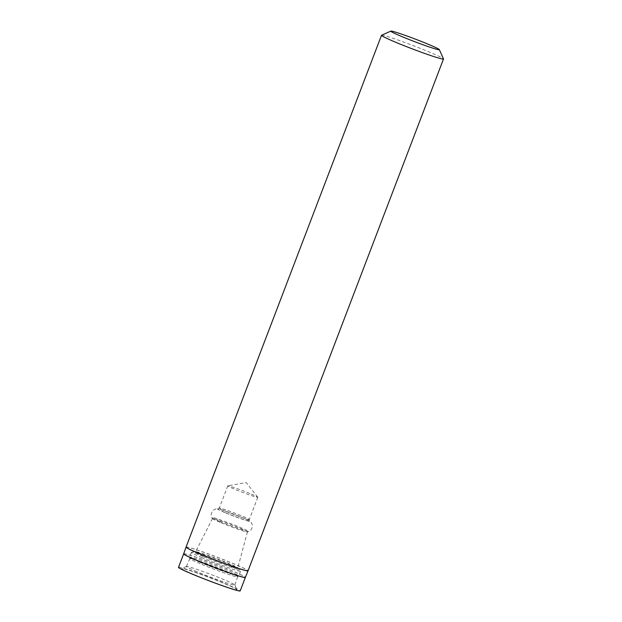 <?xml version="1.0" encoding="UTF-8"?>
<svg xmlns="http://www.w3.org/2000/svg" width="622" height="622" viewBox="0 0 622 622"><rect width="100%" height="100%" fill="white"/><g stroke="black" fill="none" stroke-linecap="round" stroke-linejoin="round"><path stroke-width="0.47" stroke-dasharray="3.11 2.33" d="M381.566 35.244A33.184 1.679 -159.1 0 1 413.094 45.577A33.184 1.679 -159.1 0 1 443.486 58.888M178.506 567.342A33.02 1.672 -159.1 0 1 209.948 577.558A33.02 1.672 -159.1 0 1 240.201 590.9M193.73 574.487A29.522 1.493 -159.1 0 1 181.842 568.531A29.522 1.493 -159.1 0 1 209.886 577.729A29.522 1.493 -159.1 0 1 236.92 589.57A29.522 1.493 -159.1 0 1 222.575 585.559A29.522 1.493 -159.1 0 1 193.73 574.487M251.28 494.101A16.055 0.809 -159.1 0 1 257.757 497.227A16.055 0.809 -159.1 0 1 257.78 497.312A16.055 0.809 -159.1 0 1 249.64 494.964A16.055 0.809 -159.1 0 1 234.284 489.063A16.055 0.809 -159.1 0 1 227.776 485.852A16.055 0.809 -159.1 0 1 227.854 485.805A16.055 0.809 -159.1 0 1 251.28 494.101M220.025 522.317A18.691 0.949 -159.1 0 1 212.467 518.647A18.691 0.949 -159.1 0 1 212.46 518.577A18.691 0.949 -159.1 0 1 230.264 524.369A18.691 0.949 -159.1 0 1 247.393 531.911A18.691 0.949 -159.1 0 1 247.338 531.958A18.691 0.949 -159.1 0 1 220.025 522.317M204.762 556.286A22.594 1.143 -159.1 0 1 195.619 551.768A22.594 1.143 -159.1 0 1 196.07 551.714A22.594 1.143 -159.1 0 1 217.125 558.758A22.594 1.143 -159.1 0 1 237.518 567.544A22.594 1.143 -159.1 0 1 237.822 567.886A22.594 1.143 -159.1 0 1 226.416 564.605A22.594 1.143 -159.1 0 1 204.762 556.286M200.167 563.656A25.611 1.298 -159.1 0 1 189.85 558.68A25.611 1.298 -159.1 0 1 189.803 558.533A25.611 1.298 -159.1 0 1 214.186 566.463A25.611 1.298 -159.1 0 1 237.651 576.804A25.611 1.298 -159.1 0 1 237.518 576.882A25.611 1.298 -159.1 0 1 200.167 563.656M196.925 571.688A25.914 1.314 -159.1 0 1 186.437 566.51A25.914 1.314 -159.1 0 1 186.491 566.463A25.914 1.314 -159.1 0 1 211.107 574.526A25.914 1.314 -159.1 0 1 234.836 584.921A25.914 1.314 -159.1 0 1 234.844 584.999A25.914 1.314 -159.1 0 1 221.72 581.22A25.914 1.314 -159.1 0 1 196.925 571.688M186.064 547.08A33.184 1.679 -159.1 0 1 217.669 557.351A33.184 1.679 -159.1 0 1 248.069 570.755M186.04 547.142A33.184 1.679 -159.1 0 1 217.646 557.413A33.184 1.679 -159.1 0 1 248.046 570.817M183.669 553.821A33.02 1.672 -159.1 0 1 215.111 564.037A33.02 1.672 -159.1 0 1 245.363 577.379M183.645 553.883A33.02 1.672 -159.1 0 1 215.088 564.1A33.02 1.672 -159.1 0 1 245.34 577.441M225.794 511.284A16.055 0.809 -159.1 0 1 219.294 508.073A16.055 0.809 -159.1 0 1 234.587 513.041A16.055 0.809 -159.1 0 1 249.298 519.533A16.055 0.809 -159.1 0 1 241.149 517.185A16.055 0.809 -159.1 0 1 225.794 511.284M224.729 512.419A17.128 0.863 -159.1 0 1 218.143 508.952A17.128 0.863 -159.1 0 1 234.105 514.293A17.128 0.863 -159.1 0 1 249.57 520.948A17.128 0.863 -159.1 0 1 242.432 519.168A17.128 0.863 -159.1 0 1 224.729 512.419M224.55 512.442A17.424 0.879 -159.1 0 1 217.848 508.92A17.424 0.879 -159.1 0 1 234.082 514.355A17.424 0.879 -159.1 0 1 249.819 521.127A17.424 0.879 -159.1 0 1 242.557 519.316A17.424 0.879 -159.1 0 1 224.55 512.442M219.807 521.423A19.64 0.995 -159.1 0 1 211.869 517.566A19.64 0.995 -159.1 0 1 230.56 523.576A19.64 0.995 -159.1 0 1 248.505 531.561A19.64 0.995 -159.1 0 1 219.807 521.423M203.091 556.534A25.261 1.275 -159.1 0 1 193.38 551.419A25.261 1.275 -159.1 0 1 216.922 559.302A25.261 1.275 -159.1 0 1 239.727 569.122A25.261 1.275 -159.1 0 1 229.199 566.494A25.261 1.275 -159.1 0 1 203.091 556.534M202.033 557.67A26.326 1.33 -159.1 0 1 191.374 552.406A26.326 1.33 -159.1 0 1 216.44 560.554A26.326 1.33 -159.1 0 1 240.566 571.19A26.326 1.33 -159.1 0 1 227.209 567.35A26.326 1.33 -159.1 0 1 202.033 557.67M200.23 562.374A26.326 1.33 -159.1 0 1 189.57 557.118A26.326 1.33 -159.1 0 1 214.644 565.266A26.326 1.33 -159.1 0 1 238.77 575.902A26.326 1.33 -159.1 0 1 225.413 572.053A26.326 1.33 -159.1 0 1 200.23 562.374M257.757 497.227L246.219 482.579L227.854 485.805M227.776 485.852L219.294 508.073L217.848 508.92C216.596 508.547 215.01 509.029 213.082 510.359C210.998 513.142 210.594 515.545 211.869 517.566L212.467 518.647M257.78 497.312L249.298 519.533L249.819 521.127C250.993 521.687 251.856 523.102 252.408 525.372C252.104 528.84 250.806 530.9 248.505 531.561L247.338 531.958M212.46 518.577L195.619 551.768M247.393 531.911L237.822 567.886M196.07 551.714L193.38 551.419C192.851 551.076 192.182 551.403 191.374 552.406L189.57 557.118L189.85 558.68M237.518 567.544L239.727 569.122C240.349 569.216 240.628 569.908 240.566 571.19L238.77 575.902L237.518 576.882M189.803 558.533L186.437 566.51M237.651 576.804L234.844 584.999M186.491 566.463L181.842 568.531M234.836 584.921L236.92 589.57"/><path stroke-width="0.93" d="M439.319 49.604L443.486 58.888A33.184 1.679 -159.1 0 1 443.494 58.989A33.184 1.679 -159.1 0 1 426.661 54.137A33.184 1.679 -159.1 0 1 394.931 41.938A33.184 1.679 -159.1 0 1 381.496 35.306A33.184 1.679 -159.1 0 1 381.566 35.244L390.865 31.1A25.968 1.314 -159.1 0 1 415.535 39.186A25.968 1.314 -159.1 0 1 439.319 49.604A25.968 1.314 -159.1 0 1 426.7 46.075A25.968 1.314 -159.1 0 1 401.322 36.34A25.968 1.314 -159.1 0 1 390.865 31.1M191.871 573.943A33.02 1.672 -159.1 0 1 178.506 567.342L183.645 553.883A33.02 1.672 -159.1 0 0 197.018 560.476A33.02 1.672 -159.1 0 0 228.593 572.621A33.02 1.672 -159.1 0 0 245.34 577.441L240.201 590.9A33.02 1.672 -159.1 0 1 223.453 586.079A33.02 1.672 -159.1 0 1 191.871 573.943M199.499 553.712A33.184 1.679 -159.1 0 1 186.064 547.08L186.04 547.142A33.184 1.679 -159.1 0 0 199.475 553.774A33.184 1.679 -159.1 0 0 231.197 565.966A33.184 1.679 -159.1 0 0 248.046 570.817L248.069 570.755A33.184 1.679 -159.1 0 1 231.236 565.911A33.184 1.679 -159.1 0 1 199.499 553.712M248.046 570.817L245.363 577.379A33.02 1.672 -159.1 0 1 228.601 572.551A33.02 1.672 -159.1 0 1 197.034 560.414A33.02 1.672 -159.1 0 1 183.669 553.821L186.04 547.142M381.496 35.306L186.064 547.08M443.494 58.989L248.069 570.755"/></g></svg>
